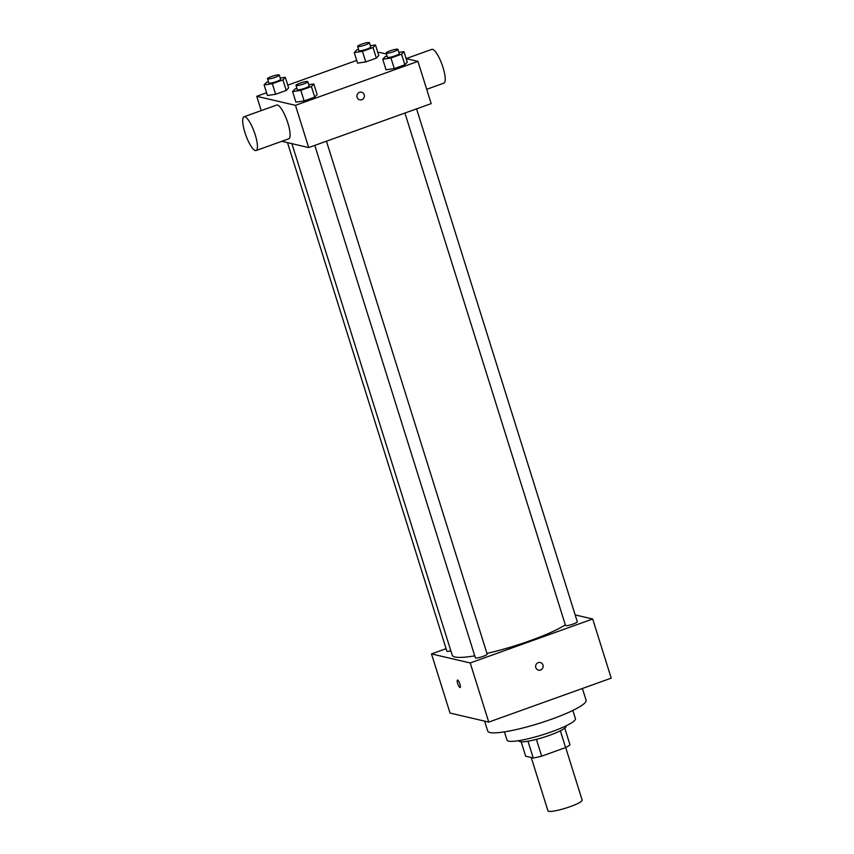 <?xml version="1.0" encoding="UTF-8"?>
<svg xmlns="http://www.w3.org/2000/svg" width="854" height="854" viewBox="0 0 854 854"><rect width="100%" height="100%" fill="white"/><g stroke="black" fill="none" stroke-linecap="round" stroke-linejoin="round"><path stroke-width="1.28" d="M531.241 757.53L547.937 810.798A17.923 2.786 -17.4 0 0 548.716 811.3A17.923 2.786 -17.4 0 0 568.07 807.382A17.923 2.786 -17.4 0 0 582.15 800.081L565.69 747.549M560.363 730.81L565.615 747.581A24.072 3.736 -17.4 0 0 569.992 744.816L564.772 728.163M565.615 747.581L541.66 756.174A24.072 3.736 -17.4 0 1 533.248 758L525.68 756.228L521.164 741.827M536.397 739.372L541.66 756.174M527.986 741.219L533.248 758M565.946 725.889L566.063 726.252A24.649 3.832 162.6 0 1 549.634 735.283A24.649 3.832 162.6 0 1 519.018 740.994L518.901 740.631M572.842 710.443L575.425 718.684A35.847 5.572 162.6 0 1 551.535 731.814A35.847 5.572 162.6 0 1 507.009 740.119L504.426 731.878M582.407 688.484L586.09 700.259A51.539 8.006 162.6 0 1 551.748 719.132A51.539 8.006 162.6 0 1 487.73 731.077L484.613 721.139M575.158 614.912L592.687 619.001L611.218 678.14L488.744 722.1L450.037 713.058L431.494 653.918L446.098 648.677M538.233 662.629A3.918 3.747 -76.9 0 1 543.037 667.177A3.918 3.747 -76.9 0 1 535.639 666.547A3.918 3.747 -76.9 0 1 538.233 662.629M592.687 619.001L470.212 662.96L488.744 722.1M450.848 650.855A6.181 0.961 162.6 0 1 446.877 651.164L287.51 142.629M326.441 141.209L487.175 654.111A6.181 0.961 162.6 0 1 483.054 656.384A6.181 0.961 162.6 0 1 475.368 657.815L314.784 145.393M404.924 113.048L565.508 625.459A6.181 0.961 -17.4 0 0 565.775 625.63A6.181 0.961 -17.4 0 0 572.447 624.285A6.181 0.961 -17.4 0 0 577.304 621.765L416.571 108.864M470.212 662.96L431.494 653.918M565.327 624.904A62.737 9.746 162.6 0 1 530.153 640.681A62.737 9.746 162.6 0 1 486.94 653.395M474.749 655.84A62.737 9.746 162.6 0 1 452.225 655.221L291.908 143.653M459.932 684.054A3.918 0.982 70.3 0 1 460.125 687.481A3.918 0.982 70.3 0 1 457.872 684.118A3.918 0.982 70.3 0 1 457.477 680.094A3.918 0.982 70.3 0 1 459.932 684.054M538.5 670.144A3.918 3.747 103.1 0 0 543.037 667.177A3.918 3.747 103.1 0 0 540.283 662.512M457.477 680.094A3.918 0.982 -109.7 0 0 457.872 684.118A3.918 0.982 -109.7 0 0 460.125 687.481M426.69 89.318L443.909 83.126A17.923 4.505 -109.7 0 0 442.094 64.733A17.923 4.505 -109.7 0 0 431.793 49.383L406.141 58.595L417.937 61.381L431.174 103.622L308.7 147.582L281.831 141.305M417.937 61.381L295.463 105.33L308.7 147.582M357.1 97.313A3.918 3.747 -76.9 0 1 361.562 92.211A3.918 3.747 -76.9 0 1 364.316 96.876A3.918 3.747 -76.9 0 1 357.1 97.313M378.77 55.531L376.368 58.115L365.768 61.915L357.559 63.143L365.768 61.915L376.368 58.115L378.77 55.531L375.461 44.963L373.059 47.546L362.448 51.357L354.25 52.585L356.641 50.002L358.541 49.319M317.122 94.527L314.731 97.11L304.12 100.921L295.911 102.149L304.12 100.921L314.731 97.11L317.122 94.527L313.813 83.97L311.411 86.553L300.811 90.353L292.602 91.581L295.004 88.997L296.904 88.325M377.916 52.809L379.219 52.34L386.424 54.026M295.463 105.33L256.744 96.299L266.565 92.776M287.777 85.154L356.705 60.42M407.262 62.182L404.86 64.765L394.26 68.566L386.051 69.793L394.26 68.566L404.86 64.765L407.262 62.182L403.953 51.624L401.551 54.197L390.951 58.008L382.741 59.236L385.143 56.652L387.033 55.969M288.631 87.877L286.229 90.46L275.628 94.271L267.419 95.488L275.628 94.271L286.229 90.46L288.631 87.877L285.321 77.319L282.92 79.902L272.319 83.703L264.11 84.93L266.512 82.347L268.402 81.674M256.744 96.299L261.228 110.604M244.009 116.784L276.675 105.063A17.923 4.505 70.3 0 1 277.433 105.042A17.923 4.505 70.3 0 1 287.446 121.78A17.923 4.505 70.3 0 1 288.78 138.807L256.125 150.528A17.923 4.505 70.3 0 1 245.824 135.178A17.923 4.505 70.3 0 1 244.009 116.784A17.923 4.505 70.3 0 1 244.767 116.763A17.923 4.505 70.3 0 1 254.791 133.502A17.923 4.505 70.3 0 1 256.125 150.528M361.562 92.211A3.918 3.747 -76.9 0 1 364.316 96.876A3.918 3.747 -76.9 0 1 359.78 99.843M280.24 78.077L285.321 77.319M267.494 78.749L268.818 82.977A6.181 0.961 -17.4 0 0 269.085 83.148A6.181 0.961 -17.4 0 0 275.757 81.792A6.181 0.961 -17.4 0 0 280.614 79.273L279.29 75.056A6.181 0.961 -17.4 0 0 273.109 75.985A6.181 0.961 -17.4 0 0 267.494 78.749A6.181 0.961 -17.4 0 0 267.761 78.92A6.181 0.961 -17.4 0 0 274.433 77.575A6.181 0.961 -17.4 0 0 279.29 75.056M282.92 79.902L286.229 90.46M272.319 83.703L275.628 94.271M264.11 84.93L267.419 95.488M370.38 45.721L375.461 44.963M357.623 46.394L358.947 50.621A6.181 0.961 -17.4 0 0 359.224 50.792A6.181 0.961 -17.4 0 0 365.896 49.447A6.181 0.961 -17.4 0 0 370.753 46.927L369.43 42.7A6.181 0.961 -17.4 0 0 363.238 43.629A6.181 0.961 -17.4 0 0 357.623 46.394A6.181 0.961 -17.4 0 0 357.901 46.575A6.181 0.961 -17.4 0 0 364.573 45.219A6.181 0.961 -17.4 0 0 369.43 42.7M373.059 47.546L376.368 58.115M362.448 51.357L365.768 61.915M354.25 52.585L357.559 63.143M308.732 84.727L313.813 83.97M295.986 85.4L297.309 89.627A6.181 0.961 -17.4 0 0 297.576 89.798A6.181 0.961 -17.4 0 0 304.248 88.453A6.181 0.961 -17.4 0 0 309.116 85.923L307.792 81.706A6.181 0.961 -17.4 0 0 301.601 82.635A6.181 0.961 -17.4 0 0 295.986 85.4A6.181 0.961 -17.4 0 0 296.253 85.571A6.181 0.961 -17.4 0 0 302.924 84.226A6.181 0.961 -17.4 0 0 307.792 81.706M311.411 86.553L314.731 97.11M300.811 90.353L304.12 100.921M292.602 91.581L295.911 102.149M398.871 52.382L403.953 51.624M386.125 53.055L387.449 57.271A6.181 0.961 -17.4 0 0 387.716 57.453A6.181 0.961 -17.4 0 0 394.388 56.097A6.181 0.961 -17.4 0 0 399.245 53.578L397.921 49.351A6.181 0.961 -17.4 0 0 391.74 50.279A6.181 0.961 -17.4 0 0 386.125 53.055A6.181 0.961 -17.4 0 0 386.392 53.226A6.181 0.961 -17.4 0 0 393.064 51.87A6.181 0.961 -17.4 0 0 397.921 49.351M401.551 54.197L404.86 64.765M390.951 58.008L394.26 68.566M382.741 59.236L386.051 69.793"/></g></svg>
